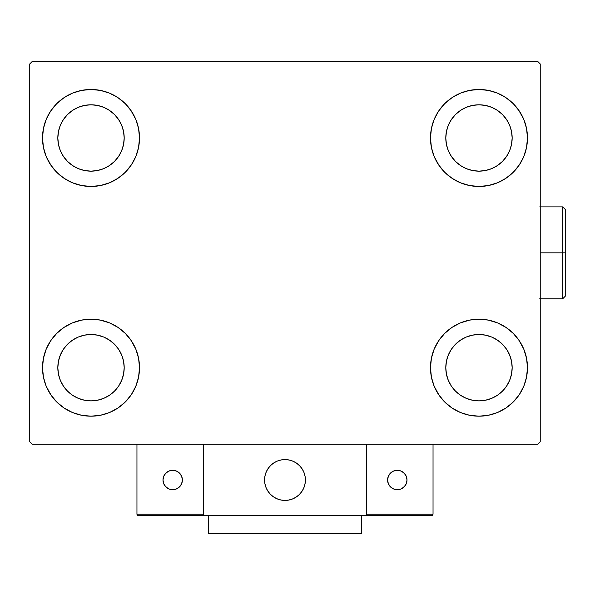 <?xml version="1.0" encoding="UTF-8"?>
<svg xmlns="http://www.w3.org/2000/svg" width="595" height="595" viewBox="0 0 595 595"><rect width="100%" height="100%" fill="white"/><g stroke="black" fill="none" stroke-linecap="round" stroke-linejoin="round"><path stroke-width="0.89" d="M42.513 367.695A48.493 48.493 0 0 1 91.005 319.195A48.493 48.493 0 0 1 139.505 367.695L138.576 377.156L135.816 386.252L131.331 394.634L125.3 401.982L117.951 408.014L109.569 412.499L100.473 415.258L91.005 416.188L81.545 415.258L72.449 412.499L64.067 408.014L56.718 401.982L50.687 394.634L46.202 386.252L43.442 377.156L42.513 367.695L43.442 358.227L46.202 349.131L50.687 340.749L56.718 333.401L64.067 327.369L72.449 322.884L81.545 320.125L91.005 319.195L100.473 320.125L109.569 322.884L117.951 327.369L125.3 333.401L131.331 340.749L135.816 349.131L138.576 358.227L139.505 367.695A48.493 48.493 0 0 1 91.005 416.188A48.493 48.493 0 0 1 42.513 367.695M430.482 137.973A48.493 48.493 0 0 1 478.975 89.481A48.493 48.493 0 0 1 527.475 137.973L526.545 147.434L523.786 156.53L519.301 164.919L513.269 172.267L505.921 178.299L497.539 182.777L488.436 185.536L478.975 186.466L469.514 185.536L460.418 182.777L452.036 178.299L444.688 172.267L438.656 164.919L434.171 156.53L431.412 147.434L430.482 137.973L431.412 128.513L434.171 119.416L438.656 111.027L444.688 103.679L452.036 97.647L460.418 93.17L469.514 90.41L478.975 89.481L488.436 90.41L497.539 93.17L505.921 97.647L513.269 103.679L519.301 111.027L523.786 119.416L526.545 128.513L527.475 137.973A48.493 48.493 0 0 1 478.975 186.466A48.493 48.493 0 0 1 430.482 137.973M430.482 367.695A48.493 48.493 0 0 1 478.975 319.195A48.493 48.493 0 0 1 527.475 367.695L526.545 377.156L523.786 386.252L519.301 394.634L513.269 401.982L505.921 408.014L497.539 412.499L488.436 415.258L478.975 416.188L469.514 415.258L460.418 412.499L452.036 408.014L444.688 401.982L438.656 394.634L434.171 386.252L431.412 377.156L430.482 367.695L431.412 358.227L434.171 349.131L438.656 340.749L444.688 333.401L452.036 327.369L460.418 322.884L469.514 320.125L478.975 319.195L488.436 320.125L497.539 322.884L505.921 327.369L513.269 333.401L519.301 340.749L523.786 349.131L526.545 358.227L527.475 367.695A48.493 48.493 0 0 1 478.975 416.188A48.493 48.493 0 0 1 430.482 367.695M42.513 137.973A48.493 48.493 0 0 1 91.005 89.481A48.493 48.493 0 0 1 139.505 137.973L138.576 147.434L135.816 156.53L131.331 164.919L125.3 172.267L117.951 178.299L109.569 182.777L100.473 185.536L91.005 186.466L81.545 185.536L72.449 182.777L64.067 178.299L56.718 172.267L50.687 164.919L46.202 156.53L43.442 147.434L42.513 137.973L43.442 128.513L46.202 119.416L50.687 111.027L56.718 103.679L64.067 97.647L72.449 93.17L81.545 90.41L91.005 89.481L100.473 90.41L109.569 93.17L117.951 97.647L125.3 103.679L131.331 111.027L135.816 119.416L138.576 128.513L139.505 137.973A48.493 48.493 0 0 1 91.005 186.466A48.493 48.493 0 0 1 42.513 137.973M57.827 137.973A33.179 33.179 0 0 1 91.005 104.794A33.179 33.179 0 0 1 124.191 137.973A33.179 33.179 0 0 1 91.005 171.152A33.179 33.179 0 0 1 57.827 137.973L58.466 131.502L60.355 125.277L63.42 119.535L67.547 114.508L72.575 110.38L78.309 107.316L84.535 105.427L91.005 104.794L97.483 105.427L103.709 107.316L109.443 110.38L114.471 114.508L118.598 119.535L121.663 125.277L123.552 131.502L124.191 137.973L123.552 144.444L121.663 150.669L118.598 156.411L114.471 161.438L109.443 165.566L103.709 168.63L97.483 170.52L91.005 171.152L84.535 170.52L78.309 168.63L72.575 165.566L67.547 161.438L63.42 156.411L60.355 150.669L58.466 144.444L57.827 137.973M445.796 367.695A33.179 33.179 0 0 1 478.975 334.509A33.179 33.179 0 0 1 512.161 367.695A33.179 33.179 0 0 1 478.975 400.874A33.179 33.179 0 0 1 445.796 367.695L446.436 361.217L448.325 354.992L451.389 349.258L455.517 344.23L460.545 340.102L466.279 337.038L472.504 335.149L478.975 334.509L485.453 335.149L491.678 337.038L497.413 340.102L502.44 344.23L506.568 349.258L509.632 354.992L511.522 361.217L512.161 367.695L511.522 374.166L509.632 380.391L506.568 386.125L502.44 391.153L497.413 395.281L491.678 398.345L485.453 400.234L478.975 400.874L472.504 400.234L466.279 398.345L460.545 395.281L455.517 391.153L451.389 386.125L448.325 380.391L446.436 374.166L445.796 367.695M445.796 137.973A33.179 33.179 0 0 1 478.975 104.794A33.179 33.179 0 0 1 512.161 137.973A33.179 33.179 0 0 1 478.975 171.152A33.179 33.179 0 0 1 445.796 137.973L446.436 131.502L448.325 125.277L451.389 119.535L455.517 114.508L460.545 110.38L466.279 107.316L472.504 105.427L478.975 104.794L485.453 105.427L491.678 107.316L497.413 110.38L502.44 114.508L506.568 119.535L509.632 125.277L511.522 131.502L512.161 137.973L511.522 144.444L509.632 150.669L506.568 156.411L502.44 161.438L497.413 165.566L491.678 168.63L485.453 170.52L478.975 171.152L472.504 170.52L466.279 168.63L460.545 165.566L455.517 161.438L451.389 156.411L448.325 150.669L446.436 144.444L445.796 137.973M57.827 367.695A33.179 33.179 0 0 1 91.005 334.509A33.179 33.179 0 0 1 124.191 367.695A33.179 33.179 0 0 1 91.005 400.874A33.179 33.179 0 0 1 57.827 367.695L58.466 361.217L60.355 354.992L63.42 349.258L67.547 344.23L72.575 340.102L78.309 337.038L84.535 335.149L91.005 334.509L97.483 335.149L103.709 337.038L109.443 340.102L114.471 344.23L118.598 349.258L121.663 354.992L123.552 361.217L124.191 367.695L123.552 374.166L121.663 380.391L118.598 386.125L114.471 391.153L109.443 395.281L103.709 398.345L97.483 400.234L91.005 400.874L84.535 400.234L78.309 398.345L72.575 395.281L67.547 391.153L63.42 386.125L60.355 380.391L58.466 374.166L57.827 367.695M537.687 61.397L32.301 61.397L29.75 63.955L29.75 441.713L32.301 444.264L537.687 444.264L540.238 441.713L540.238 63.955L537.687 61.397L32.301 61.397L29.75 63.955L29.75 441.713L32.301 444.264L537.687 444.264L540.238 441.713L540.238 63.955L537.687 61.397M46.202 349.131L50.687 340.749M102.02 320.46L109.569 322.884M130.796 339.968L135.816 349.131M135.816 386.252L131.331 394.634M79.99 414.923L72.449 412.499M51.215 395.415L46.202 386.252M434.171 119.416L438.656 111.027M489.99 90.745L497.539 93.17M518.766 110.246L523.786 119.416M523.786 156.53L519.301 164.919M467.96 185.201L460.418 182.777M439.184 165.7L434.171 156.53M434.171 349.131L438.656 340.749M489.99 320.46L497.539 322.884M518.766 339.968L523.786 349.131M523.786 386.252L519.301 394.634M467.96 414.923L460.418 412.499M439.184 395.415L434.171 386.252M46.202 119.416L50.687 111.027M102.02 90.745L109.569 93.17M130.796 110.246L135.816 119.416M135.816 156.53L131.331 164.919M79.99 185.201L72.449 182.777M51.215 165.7L46.202 156.53M72.449 93.17L64.067 97.647M56.718 103.679L55.61 104.824M109.569 182.777L117.951 178.299M125.3 172.267L126.408 171.122M460.418 322.884L452.036 327.369M444.688 333.401L443.58 334.539M497.539 412.499L505.921 408.014M513.269 401.982L514.378 400.844M460.418 93.17L452.036 97.647M444.688 103.679L443.58 104.824M497.539 182.777L505.921 178.299M513.269 172.267L514.378 171.122M72.449 322.884L64.067 327.369M56.718 333.401L55.61 334.539M109.569 412.499L117.951 408.014M125.3 401.982L126.408 400.844M264.574 480.001A20.416 20.416 0 0 1 284.99 459.578A20.416 20.416 0 0 1 305.413 480.001L305.019 476.015L303.859 472.185L301.97 468.652L299.434 465.558L296.34 463.022L292.807 461.132L288.977 459.972L284.99 459.578L281.011 459.972L277.181 461.132L273.648 463.022L270.554 465.558L268.018 468.652L266.129 472.185L264.968 476.015L264.574 480.001L264.968 483.98L266.129 487.811L268.018 491.344L270.554 494.438L273.648 496.974L277.181 498.863L281.011 500.023L284.99 500.417L288.977 500.023L292.807 498.863L296.34 496.974L299.434 494.438L301.97 491.344L303.859 487.811L305.019 483.98L305.413 480.001A20.416 20.416 0 0 1 284.99 500.417A20.416 20.416 0 0 1 264.574 480.001M433.034 514.199L366.669 514.199L366.669 444.264L366.669 514.199L433.034 514.199L432.587 515.285L433.034 514.199L433.034 444.264L433.034 514.199L432.089 515.62L366.669 515.731L366.669 444.264L366.669 515.731L203.319 515.731L203.319 444.264L366.669 444.264L203.319 444.264L203.319 515.731L138.486 515.731L201.787 515.731L202.865 515.285L203.319 514.199L136.954 514.199L136.954 444.264L136.954 514.199L137.4 515.285L138.486 515.731L137.4 515.285L136.954 514.199L137.066 514.787M366.669 514.199L367.122 515.285L368.201 515.731L201.787 515.731L202.865 515.285L201.787 515.731M264.649 481.742L264.916 483.728M265.377 485.676L266.032 487.573M266.865 489.395L267.869 491.128M269.044 492.749L270.368 494.252M275.135 497.881L276.935 498.759M282.729 500.291L284.73 500.417M286.731 500.343L288.716 500.075M290.672 499.614L292.562 498.96M294.384 498.127L296.117 497.123M297.745 495.947L299.248 494.623L297.745 495.947M300.609 493.158L301.821 491.559M302.877 489.856L303.755 488.056M305.287 482.262L305.413 480.262M305.339 478.261L305.071 476.275M304.61 474.327L303.956 472.43M303.123 470.608L302.119 468.875M300.944 467.246L299.612 465.744M294.852 462.114L293.052 461.237M287.259 459.704L285.258 459.578M283.25 459.652L281.264 459.92M279.315 460.381L277.419 461.036M275.597 461.869L273.871 462.873M272.242 464.048L270.74 465.379M269.379 466.844L268.159 468.436M267.11 470.139L266.233 471.947M264.701 477.733L264.574 479.734M281.524 459.876A20.416 20.416 0 0 1 305.116 476.528A20.416 20.416 0 0 1 288.463 500.12A20.416 20.416 0 0 1 264.872 483.467A20.416 20.416 0 0 1 281.524 459.876L277.664 460.939L274.087 462.731L270.933 465.193L268.315 468.22L266.337 471.701L265.072 475.502L264.582 479.473L264.872 483.467L265.935 487.327L267.728 490.905L270.19 494.058L273.217 496.676L276.697 498.655L280.498 499.919L284.47 500.41L288.463 500.12L292.324 499.056L295.901 497.264L299.054 494.802L301.672 491.775L303.651 488.294L304.908 484.494L305.406 480.522L305.116 476.528L304.052 472.675L302.26 469.098L299.798 465.937L296.771 463.319L293.29 461.341L289.49 460.084L285.518 459.585L281.524 459.876M366.669 444.264L433.034 444.264L366.669 444.264M368.201 515.731L367.122 515.285L368.201 515.731L431.501 515.731L432.587 515.285M367.122 515.285L367.613 515.62M203.2 514.787L203.319 514.199L203.2 514.787L203.319 514.199L136.954 514.199M202.865 515.285L202.367 515.62M407.002 480.001A9.698 9.698 0 0 1 397.296 489.7A9.698 9.698 0 0 1 387.598 480.001A9.698 9.698 0 0 1 397.296 470.303A9.698 9.698 0 0 1 407.002 480.001L406.259 476.29L404.161 473.144L401.015 471.039L397.296 470.303L393.585 471.039L390.439 473.144L388.342 476.29L387.598 480.001L388.342 483.713L390.439 486.859L393.585 488.956L397.296 489.7L401.015 488.956L404.161 486.859L406.259 483.713L407.002 480.001M389.234 485.386L391.912 488.064M402.689 488.064L405.366 485.386M405.366 474.609L402.689 471.932M391.912 471.932L389.234 474.609M172.684 470.303A9.698 9.698 0 0 1 182.382 480.001A9.698 9.698 0 0 1 172.684 489.7A9.698 9.698 0 0 1 162.985 480.001A9.698 9.698 0 0 1 172.684 470.303L168.973 471.039L165.827 473.144L163.722 476.29L162.985 480.001L163.722 483.713L165.827 486.859L168.973 488.956L172.684 489.7L176.395 488.956L179.541 486.859L181.646 483.713L182.382 480.001L181.646 476.29L179.541 473.144L176.395 471.039L172.684 470.303M178.076 488.064L180.754 485.386M180.754 474.609L178.076 471.932M167.299 471.932L164.622 474.609M164.622 485.386L167.299 488.064M361.567 515.731L361.567 533.603L208.421 533.603L208.421 515.731L208.421 533.603L361.567 533.603L361.567 515.731M562.699 252.83L562.699 298.779L562.699 252.83L540.238 252.83L562.699 252.83L562.699 206.889L562.699 252.83L565.25 252.83L562.699 252.83M565.25 296.221L565.25 252.83L565.25 296.221L562.699 298.779L539.725 298.779M565.25 209.44L565.25 252.83L565.25 209.44L562.699 206.889L539.725 206.889"/></g></svg>
